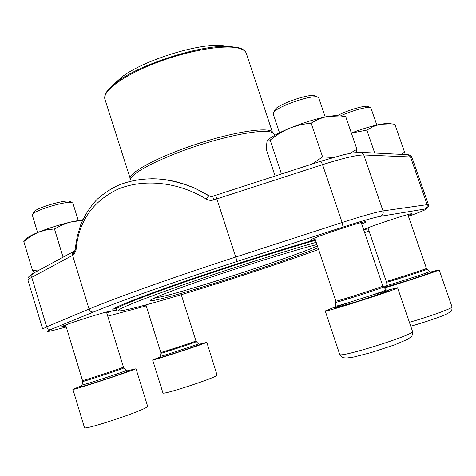 <?xml version="1.0" encoding="UTF-8"?>
<svg xmlns="http://www.w3.org/2000/svg" width="476" height="476" viewBox="0 0 476 476"><rect width="100%" height="100%" fill="white"/><g stroke="black" fill="none" stroke-linecap="round" stroke-linejoin="round"><path stroke-width="0.71" d="M33.784 212.266L34.07 211.766C36.527 207.81 65.468 199.343 69.591 201.336L70.109 201.604M81.818 385.75L72.899 389.32C71.18 390.921 130.692 371.447 135.38 368.882L126.854 370.905M78.225 220.447L72.911 203.234L72.144 202.645C67.634 200.45 35.349 209.91 32.648 214.26L32.332 215.17L37.598 232.544M337.704 115.501C346.171 110.747 364.485 105.19 367.627 106.404L368.127 106.63M384.322 287.938C401.125 283.178 441.038 269.993 439.146 269.838L430.03 272.159M385.697 286.362L383.537 287.117M376.808 125.009L370.947 108.094L370.197 107.57C367.103 106.451 350.812 111.015 340.447 115.93L345.707 116.572L356.935 149.297L356.179 152.403M274.682 110.325L275.092 109.522C278.085 104.327 308.936 93.51 314.559 95.712L315.38 96.093M335.336 306.883L325.239 310.959C323.115 313.154 400.251 288.408 397.567 287.736L386.786 290.36M325.209 116.929L318.736 97.931L317.51 97.068C311.322 94.641 276.883 106.707 273.605 112.407L273.164 113.847L279.501 132.774M160.198 357.006L152.635 359.951C151.16 361.254 204.853 343.767 206.626 342.369L199.028 344.303M63.046 257.076L54.454 228.944L61.66 225.213L67.937 222.827L71.84 221.774L82.443 220.442M34.326 272.724L32.517 270.481L23.8 241.57L30.619 236.34L38.08 232.347L46.101 229.938L54.454 228.944M32.517 270.481L39.508 269.898M25.377 240.231L23.8 241.57M25.853 239.839L27.608 237.661C29.667 236.167 33.159 234.394 38.08 232.347C48.481 228.141 59.738 224.612 71.84 221.774L82.77 219.716M401.179 154.367L404.558 152.141L394.854 124.296L391.076 123.819L380.015 124.296L387.767 123.284L389.921 123.629M404.558 152.141L403.719 154.498M374.731 153.028L366.823 130.109L373.154 126.539L380.015 124.296C371.708 126.057 362.153 128.96 351.342 133M351.377 133.096L366.823 130.109M312.113 164.041L322.603 156.913L311.185 123.213C316.237 119.922 321.693 117.673 327.542 116.465L340.179 115.906M322.603 156.913L333.14 157.467M350.044 153.331L356.935 149.297M281.143 174.079L281.179 173.133L270.166 140.105C275.991 135.267 282.369 131.352 289.307 128.359C296.316 125.563 303.611 123.849 311.185 123.213M281.179 173.133L285.219 172.758M275.122 176.031L266.144 149.024L267.012 141.39L268.321 139.974L270.166 140.105M267.673 140.39L269.47 138.712C273.307 135.737 279.918 132.286 289.307 128.359C303.051 122.784 315.79 118.821 327.542 116.465L336.901 115.37M74.548 250.804L72.644 252.732L72.596 255.344L73.887 254.654L76.023 250.227C78.379 221.858 92.368 201.503 118 189.156C143.752 178.506 178.107 181.755 206.144 199.033C208.565 200.444 211.118 200.735 213.813 199.902L212.671 196.279M315.213 239.44L312.399 240.088C310.733 240.422 310.126 240.386 310.584 239.999C312.03 237.875 363.123 220.947 365.8 221.721C366.639 221.798 365.276 222.578 361.706 224.053M368.299 228.873L364.324 229.509C365.175 228.022 409.961 213.123 411.8 213.73C412.383 213.784 411.181 214.414 408.188 215.616M146.025 305.324L142.824 305.729M65.98 326.084C62.778 326.881 61.41 327.083 61.868 326.679C63.064 325.043 108.82 310.542 110.456 311.262C111.051 311.334 109.837 311.953 106.808 313.131M117.382 310.031C113.133 310.727 111.723 310.471 113.151 309.269C116.906 306.169 143.544 295.626 185.366 281.161C227.129 266.721 279.632 249.983 315.296 239.696M363.069 228.058L363.093 228.058C364.205 228.123 364.33 228.498 363.462 229.194M151.124 178.768C166.457 178.696 181.546 182.1 196.398 188.966L210.368 196.415M114.906 308.145L115.555 308.139M211.296 196.499L209.16 195.999L196.398 188.972M406.688 154.646L408.105 154.718C409.943 155.003 411.24 155.926 411.978 157.473L410.502 156.949L363.783 154.956C356.673 154.962 342.928 158.199 322.544 164.66L216.836 198.92L215.634 195.309L212.671 196.273L208.809 195.797L206.144 199.033M76.023 250.227L75.363 249.073M73.887 254.654L73.828 252.357L74.982 250.578M318.016 247.823C287.861 260.223 197.79 289.575 163.458 298.208C153.433 300.755 149.166 301.356 150.654 299.999C153.605 297.506 181.517 286.969 219.841 274.17C258.117 261.383 299.339 248.865 316.933 244.575M316.171 242.314C278.757 253.083 220.09 271.891 177.488 286.82C134.75 301.79 113.752 310.733 119.03 310.882C121.511 310.929 127.883 309.62 138.159 306.955C178.589 296.512 265.739 268.672 318.575 249.489M116.787 309.721L115.948 309.412C115.168 307.746 139.147 297.905 181.475 283.155C223.702 268.44 279.144 250.727 315.499 240.291M229.111 46.404L219.757 45.309C194.63 44.161 141.348 61.469 121.695 77.171L114.77 83.562M153.552 298.381L164.339 296.09C198.54 287.629 289.551 257.903 317.427 246.05M72.899 389.32L84.454 427.585C83.199 430.762 142.919 411.002 147.143 406.861L147.619 406.242L135.934 368.525M81.467 386.286C71.15 390.54 123.034 373.803 128.014 371.262L127.431 371.125M82.074 384.917L82.068 384.953C81.39 385.857 122.183 372.512 125.783 370.655L126.194 370.376M123.498 368.127L123.897 367.877L127.633 371.351C124.248 373.011 105.369 379.36 94.724 382.716C81.396 386.881 80.95 386.762 81.301 386.554L82.068 384.953L82.574 381.502C81.961 382.246 120.059 369.798 123.498 368.127M82.574 381.472L82.497 380.532C81.414 381.407 119.559 368.954 123.028 367.299L123.445 367.067L123.915 367.9M409.396 322.294C429.269 316.748 453.438 307.966 452.027 306.889L439.146 269.838M385.37 286.861C374.398 291.342 437.206 271.38 431.405 272.218L430.607 272.373M385.929 285.546L385.923 285.582C385.233 286.516 430.298 272.082 429.358 271.665L429.328 271.641M386.31 282.238L386.31 282.262C385.691 283.036 427.769 269.535 426.966 269.214L426.942 269.19M386.203 281.334C385.114 282.232 427.728 268.547 426.466 268.399L429.358 271.665L430.893 272.486L430.173 272.897L409.455 279.983L385.215 287.117L385.923 285.582L386.203 281.334L367.948 227.843M325.239 310.959L339.68 354.299C338.287 358.749 415.982 334.336 412.502 331.373L397.567 287.736M349.717 302.254C331.004 308.519 328.273 310.358 346.98 304.729C365.497 299.178 391.486 290.289 388.708 290.479L372.262 295.013M335.532 306.068L335.526 306.127C334.836 307.335 387.28 290.491 386.167 289.854L386.125 289.813M335.991 302.171L335.985 302.212C335.372 303.212 384.322 287.462 383.388 286.963L383.358 286.927M335.86 301.112C334.604 302.284 384.382 286.266 382.811 285.999L386.167 289.854L387.857 290.86L386.173 291.734L359.32 300.892L334.789 307.901L335.526 306.127L335.86 301.112L314.731 238M152.635 359.951L162.923 392.92C161.822 395.455 215.699 377.837 217.092 375.213L206.786 342.238M159.894 357.422C151.166 360.957 197.897 345.915 200.206 344.445M198.254 343.922L199.718 344.535L199.319 344.803L181.814 350.907L161.09 357.375L159.757 357.625L160.454 356.232C159.835 356.976 196.749 344.951 198.254 343.922M160.46 356.209L160.852 353.257C160.293 353.876 194.779 342.649 196.243 341.738L196.356 341.643M160.852 353.257L160.775 352.424C159.853 353.138 194.339 341.917 195.826 341.018L198.379 343.833M359.457 152.237L361.016 152.332L363.783 154.956L383.013 210.916L428.394 204.496L411.978 157.473M320.818 161.221L343.886 154.658L352.418 152.915L361.016 152.332L408.105 154.718L410.502 156.949L427.079 204.466C427.597 206.602 426.865 208.131 424.884 209.047L380.491 216.306C374.249 217.449 361.778 221.037 343.071 227.052L237.125 261.443C176.209 281.185 119.369 301.332 93.701 311.935L51.009 329.428C44.863 332.034 46.428 332.141 55.716 329.755L66.253 327M215.634 195.309L320.895 161.197L322.544 164.66L342.131 222.506C362.617 215.92 376.248 212.058 383.013 210.916C383.614 213.438 382.775 215.235 380.491 216.306M213.813 199.902L216.836 198.92L235.727 257.04L342.131 222.506L343.071 227.052M33.659 273.081L31.946 274.628L31.749 277.318C29.095 278.752 27.852 279.787 28.03 280.412L42.638 329.005L46.66 326.833L31.749 277.318L72.596 255.344L89.066 309.073C115.079 298.083 173.246 277.288 235.727 257.04L237.125 261.443M51.009 329.428C48.963 329.797 47.511 328.934 46.66 326.833L89.066 309.073C89.994 311.352 91.541 312.304 93.701 311.935M107.749 316.171L146.209 305.895M181.291 294.763L184.795 293.627M364.616 232.591L369.013 230.961M408.444 216.36L413.156 214.616C424.14 210.523 428.049 208.666 424.884 209.047M135.232 309.001L135.559 308.912M55.353 329.85L55.716 329.755M273.456 133.566L272.617 132.834C266.673 128.615 234.055 133.804 198.105 145.507C162.143 157.169 132.709 172.139 130.376 179.047L130.126 180.136M130.287 179.446L130.156 179.125C127.479 173.187 157.895 156.646 197.552 143.8C237.179 130.882 271.516 126.384 272.843 132.762L272.926 133.101M108.302 89.649L115.918 82.675C138.058 64.974 199.349 45.059 227.665 46.368L238.666 47.725C242.855 48.903 245.414 50.813 246.348 53.461C245.586 51.17 243.206 49.456 239.208 48.326C225.184 44.214 188.49 50.331 155.813 62.939C123.07 75.505 102.037 91.368 104.97 99.395L130.376 179.047L129.829 181.433M219.757 45.309L237.935 47.535M123.445 367.067L106.475 312.048M82.497 380.532L65.646 324.995M34.07 211.766L32.648 214.26M69.591 201.336L72.144 202.645M426.466 268.399L407.825 214.581M410.728 326.203C423.824 322.621 440.663 316.832 445.905 314.428L449.826 312.22C450.635 310.834 451.998 312.869 452.027 306.889M367.627 106.404L370.197 107.57M382.811 285.999L361.213 222.613M339.68 354.299C342.393 358.059 342.571 357.387 343.69 357.803L346.855 358.006L353.858 357.024L371.226 352.555L394.402 344.951L407.706 339.275L411.08 336.824C411.811 335.854 412.394 336.55 412.502 331.373M275.092 109.522L273.605 112.407M314.559 95.712L317.51 97.068M195.951 340.935L181.267 294.692M160.775 352.424L145.894 304.902M27.608 237.661L23.901 241.386M387.767 123.284L391.076 123.819M269.47 138.712L268.315 139.974M196.772 189.162C183.04 182.903 166.862 179.297 156.152 178.863C141.925 178.429 128.883 180.773 117.013 185.884C109.581 189.591 102.917 194.095 97.027 199.408C90.535 206.239 85.133 214.569 80.813 224.404L77.237 236.554L74.809 250.864L32.874 273.516C29.53 275.735 27.9 277.365 27.977 278.389L28.03 280.412M425.556 209.529C428.4 207.417 429.346 205.739 428.394 204.496M115.46 307.841L115.948 309.412M246.348 53.461L272.617 132.834L275.164 135.047M121.695 77.171L110.765 87.031C105.922 91.725 103.994 95.849 104.97 99.395"/></g></svg>
